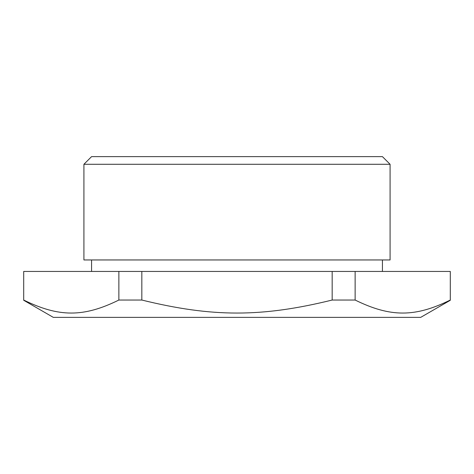 <?xml version="1.0" encoding="UTF-8"?>
<svg xmlns="http://www.w3.org/2000/svg" width="474" height="474" viewBox="0 0 474 474"><rect width="100%" height="100%" fill="white"/><g stroke="black" fill="none" stroke-linecap="round" stroke-linejoin="round"><path stroke-width="0.71" d="M23.7 300.279L53.301 317.367L420.699 317.367L450.3 300.279L450.3 271.442L355.133 271.442L355.133 300.042L332.167 300.042L332.167 271.442L355.133 271.442M91.571 156.633L382.429 156.633L91.571 156.633L83.916 164.288L390.084 164.288L390.084 259.959L83.916 259.959L83.916 164.288M450.3 300.042C415.011 317.39 390.422 317.39 355.133 300.042M332.167 300.042C261.589 317.39 212.411 317.39 141.833 300.042L141.833 271.442L332.167 271.442M141.833 300.042L118.867 300.042L118.867 271.442L141.833 271.442M118.867 300.042C83.578 317.39 58.989 317.39 23.7 300.042L23.7 271.442L118.867 271.442M382.429 259.959L382.429 271.442M382.429 156.633L390.084 164.288M91.571 259.959L91.571 271.442"/></g></svg>
